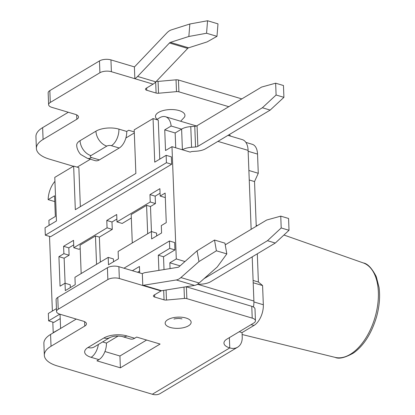 <?xml version="1.0" encoding="UTF-8"?>
<svg xmlns="http://www.w3.org/2000/svg" width="415" height="415" viewBox="0 0 415 415"><rect width="100%" height="100%" fill="white"/><g stroke="black" fill="none" stroke-linecap="round" stroke-linejoin="round"><path stroke-width="0.62" d="M184.001 287.102L184.436 298.442L166.467 300.05A3.279 1.416 -2.2 0 1 164.044 299.848L154.702 297.067A3.279 1.416 -2.2 0 1 153.41 296.004A3.279 1.416 -2.2 0 1 154.079 295.101L161.03 290.941A3.279 1.831 106.6 0 1 161.591 290.728L194.526 285.401A16.387 9.151 -73.4 0 0 199.133 282.999L217.211 267.016L226.823 253.902L224.93 243.149L214.508 240.046L197.078 250.826L178.995 266.809A3.279 1.831 -73.4 0 1 178.077 267.291L145.136 272.613A16.387 9.151 -73.4 0 0 142.335 273.687L118.887 266.7A8.196 3.538 -2.2 0 0 107.407 267.727L57.778 297.431L58.23 309.248L107.864 279.544A8.196 3.538 -2.2 0 1 119.338 278.517L118.887 266.7M180.655 121.253L184.436 117.149A14.748 6.365 177.8 0 0 179.14 110.587A14.748 6.365 177.8 0 0 158.478 112.439A14.748 6.365 177.8 0 0 156.107 118.234L157.015 119.359M216.983 36.344L217.984 23.857L207.562 20.75L206.561 33.236L216.983 36.344L207.085 41.915L188.612 47.808A3.279 1.831 -73.4 0 0 187.699 48.425L155.838 81.88L137.598 76.443A16.387 9.151 -73.4 0 1 134.844 78.7L134.393 66.882A3.279 1.831 106.6 0 0 134.942 66.431L166.799 32.977A16.387 9.151 -73.4 0 1 171.374 29.885L189.847 23.992L207.562 20.75M189.847 23.992L188.846 36.478L170.373 42.372A3.279 1.831 -73.4 0 0 169.46 42.989L137.598 76.443M197.078 250.826L198.972 261.58L216.402 250.8L214.508 240.046M161.03 290.941L142.791 285.504A3.279 1.831 106.6 0 1 143.351 285.292L176.287 279.964A16.387 9.151 -73.4 0 0 180.893 277.562L198.972 261.58M226.823 253.902L216.402 250.8M119.338 278.517L142.791 285.504L142.335 273.687M134.273 131.923L128.702 130.258L126.715 131.446A13.109 7.325 -73.4 0 1 119.23 148.02L99.377 159.9A13.109 7.325 -73.4 0 1 95.18 160.647L87.363 158.317A13.109 7.325 -73.4 0 0 91.559 157.57L99.377 159.9M146.609 340.041L119.935 356.003L104.943 351.531M118.119 336.067L106.411 343.075A13.109 7.325 -73.4 0 1 98.926 359.644L96.939 360.832L120.392 367.82L160.097 344.056L136.644 337.068L134.662 338.256A13.109 7.325 -73.4 0 1 130.46 339.003L122.643 336.674A13.109 7.325 -73.4 0 0 126.845 335.927L134.662 338.256M119.935 356.003L120.392 367.82M106.411 343.075L102.614 341.939M73.351 166.27L49.292 159.095A32.775 14.146 177.8 0 1 36.39 148.477A32.775 14.146 177.8 0 1 43.087 139.45L76.837 119.25A8.196 3.538 177.8 0 0 78.513 116.999A8.196 3.538 177.8 0 0 75.286 114.343L51.839 107.35A8.196 3.538 177.8 0 1 48.612 104.694A8.196 3.538 177.8 0 1 50.288 102.443L99.916 72.739L99.465 60.922L49.831 90.62A8.196 3.538 177.8 0 0 48.156 92.877L48.612 104.694M43.087 139.45L42.636 127.633L68.314 112.263M229.371 337.639L229.765 347.915L152.341 394.25L57.239 365.906A32.775 14.146 -2.2 0 1 44.338 355.282A32.775 14.146 -2.2 0 1 51.035 346.26L84.785 326.06A8.196 3.538 -2.2 0 0 86.455 323.804A8.196 3.538 -2.2 0 0 83.233 321.148L59.781 314.16A8.196 3.538 -2.2 0 1 56.554 311.504A8.196 3.538 -2.2 0 1 58.23 309.248M44.338 355.282L43.881 343.464A32.775 14.146 -2.2 0 1 50.578 334.443L76.261 319.073M158.525 93.24L176.494 91.632L176.038 79.815L158.068 81.423L158.525 93.24A3.279 1.416 177.8 0 1 156.097 93.043L146.754 90.257A3.279 1.416 177.8 0 1 145.468 89.194A3.279 1.416 177.8 0 1 146.137 88.291L153.083 84.131A16.387 9.151 -73.4 0 0 155.838 81.88M228.795 106.697L178.917 91.834L178.46 80.017L241.826 98.9M178.917 91.834A3.279 1.416 177.8 0 0 176.494 91.632M99.916 72.739A8.196 3.538 177.8 0 1 111.396 71.707L153.083 84.131M126.715 131.446L118.898 129.117A16.387 7.076 177.8 0 0 95.943 131.176L80.064 140.68A16.387 7.076 177.8 0 0 76.713 145.193C76.713 149.711 80.199 154.266 80.909 154.582L87.363 158.317M178.46 80.017A3.279 1.416 177.8 0 0 176.038 79.815M42.636 127.633A32.775 14.146 177.8 0 0 35.939 136.654L36.39 148.477M111.396 71.707L110.94 59.89A8.196 3.538 177.8 0 0 99.465 60.922M110.94 59.89L134.393 66.882M156.32 81.376A3.279 1.416 177.8 0 0 158.068 81.423M230.574 136.13A16.387 11.61 59.1 0 0 229.293 134.564M152.341 394.25A16.387 11.61 59.1 0 0 160.19 393.539L237.613 347.205A16.387 11.61 59.1 0 1 229.765 347.915A14.748 6.365 -2.2 0 1 223.96 343.132A14.748 6.365 -2.2 0 1 226.974 339.071L253.773 323.031A8.196 3.538 -2.2 0 0 255.448 320.779L254.997 308.957A8.196 3.538 -2.2 0 0 251.77 306.306L186.408 286.822L186.859 298.639L252.221 318.123A8.196 3.538 -2.2 0 1 255.448 320.779M56.554 311.504L56.103 299.687A8.196 3.538 -2.2 0 1 57.778 297.431M237.613 347.205A16.387 11.61 59.1 0 0 242.225 337.027L242.054 332.591L239.216 331.746M184.436 298.442A3.279 1.416 -2.2 0 1 186.859 298.639M248.881 170.482L258.275 173.278L254.53 181.568L249.244 179.991M257.305 253.804L258.389 282.013L253.103 280.441M254.53 181.568L256.247 226.274M258.389 282.013L262.586 285.546L253.192 282.75M245.888 142.402L252.294 144.311A16.387 9.151 106.6 0 1 257.539 154.079L258.275 173.278M262.586 285.546L263.328 304.75A16.387 9.151 106.6 0 1 253.964 325.464L242.054 332.591M188.846 36.478L206.561 33.236M225.226 244.84L266.684 220.028L280.753 216.142L281.204 227.96L289.022 230.289L275.295 243.04L267.478 240.705L281.204 227.96M197.032 284.498A3.279 1.416 -2.2 0 1 197.618 284.431L201.612 284.14A13.109 5.66 177.8 0 0 210.773 281.65L275.295 243.04M203.988 278.704L267.478 240.705M139.622 271.062L137.593 272.276M60.211 318.59L53.831 322.408L48.622 320.852L48.337 313.465L56.445 308.615M123.955 268.209L169.439 240.991L174.648 242.547L174.933 249.934L163.515 256.761L158.307 255.209L169.719 248.378L174.933 249.934M164.008 269.563L163.515 256.761M159.765 159.132L158.265 120.122L153.057 118.571L154.733 162.146L166.145 155.314L171.359 156.87L171.639 164.252L50.542 236.726L45.328 235.175L45.043 227.788L56.461 220.956L54.785 177.381L73.647 166.093L78.855 167.644L80.354 206.654M151.376 231.539L118.125 251.438L118.41 258.825L108.481 264.765L108.201 257.378L74.944 277.282L75.229 284.664L65.305 290.609L65.02 283.222L60.056 286.189L58.92 256.646L63.884 253.679L63.599 246.292L73.528 240.352L73.813 247.734L107.065 227.835L106.78 220.448L116.708 214.508L116.989 221.895L150.24 201.996L149.96 194.609L159.884 188.669L160.169 196.051L165.134 193.084L166.265 222.627L161.305 225.599L161.585 232.981L151.662 238.926L151.376 231.539L156.59 233.09L156.699 235.912M59.672 329.002L53.208 332.602L52.804 322.102M170.062 268.583L169.839 262.799L176.292 258.939L171.981 146.671L165.528 150.531L164.734 129.853L171.141 126.02A18.027 10.069 106.6 0 0 165.471 116.724L196.471 125.968M156.579 119.619L159.697 117.751A18.027 10.069 106.6 0 1 165.471 116.724M77.169 167.141L90.403 159.225M125.88 137.993L134.315 132.945M49.089 225.371L48.897 220.334L55.345 216.474L54.552 195.792L48.145 199.625A18.027 10.069 106.6 0 1 54.941 181.35M52.378 311.048L49.515 236.42M253.451 306.996A18.027 10.069 -73.4 0 0 253.897 301.051L252.201 256.859M73.647 166.093L75.323 209.668L135.871 173.434L134.195 129.853L153.057 118.571M171.639 164.252L166.431 162.701L45.328 235.175M166.145 155.314L166.431 162.701M53.504 332.69L53.208 332.602M184.976 261.528L176.292 258.939M251.142 229.329L248.108 150.375A18.027 10.069 -73.4 0 0 242.339 139.637L227.97 135.352M270.186 110.089L262.373 107.76L276.1 95.009L283.912 97.338L270.186 110.089L205.669 148.705A13.109 5.66 177.8 0 1 196.503 151.195L192.508 151.485A3.279 1.416 -2.2 0 0 190.22 152.108L171.981 146.671M48.145 199.625L54.775 201.602M164.734 129.853L175.156 132.961L181.563 129.122L171.141 126.02M289.022 230.289L288.57 218.472L280.753 216.142M283.912 97.338L283.461 85.521L275.643 83.192L261.575 87.077L197.058 125.693A3.279 1.416 177.8 0 1 194.765 126.316L190.77 126.606A13.109 5.66 -2.2 0 0 181.609 129.096L181.563 129.122M276.1 95.009L275.643 83.192M181.609 129.096L182.403 149.779A13.109 5.66 -2.2 0 1 191.564 147.289L195.558 146.993A3.279 1.416 177.8 0 0 197.851 146.371L262.373 107.76M96.555 264.35L95.46 235.948L80.074 245.156L81.169 273.558M131.327 217.984L122.202 223.446L116.989 221.895M116.88 219.073L111.993 222.004L112.273 229.386L99.372 237.11L100.331 262.088M108.201 257.378L113.409 258.934L113.518 261.751M151.454 231.56L150.489 206.52L146.583 205.352L131.197 214.56L132.286 242.962M99.372 237.11L95.46 235.948M112.273 229.386L107.065 227.835M111.993 222.004L106.78 220.448M150.489 206.52L155.454 203.547L155.169 196.16L160.06 193.234M147.673 233.754L146.583 205.352M165.305 197.582L160.169 196.051M155.169 196.16L149.96 194.609M155.454 203.547L150.24 201.996M80.209 248.58L79.021 249.291L73.813 247.734M73.704 244.917L68.812 247.843L69.097 255.23L64.133 258.197L65.093 283.243M65.02 283.222L70.228 284.773L70.337 287.595M64.133 258.197L58.92 256.646M69.097 255.23L63.884 253.679M68.812 247.843L63.599 246.292M139.694 272.899L139.445 266.497L132.385 270.725M158.888 270.393L158.307 255.209M59.796 314.165L48.622 320.852M60.59 328.452L60.045 314.238M175.156 132.961L175.727 147.787M180.079 265.854L169.839 262.799M169.439 240.991L169.719 248.378M199.133 282.999L180.893 277.562M194.526 285.401L176.287 279.964M161.591 290.728L143.351 285.292M119.23 148.02L111.412 145.691A3.279 1.416 177.8 0 0 106.821 146.101L90.937 155.604A3.279 1.416 177.8 0 0 91.559 157.57M76.671 114.877L76.837 119.25M84.785 326.06L84.613 321.682M50.578 334.443L51.035 346.26M155.677 82.051L156.097 93.043M146.666 87.975L146.754 90.257M166.467 300.05L166.083 290.002M164.044 299.848L163.681 290.391M154.702 297.067L154.613 294.78M49.831 90.62L50.288 102.443M188.477 325.822A12.995 5.608 -2.2 0 1 170.28 327.451A12.995 5.608 -2.2 0 1 167.821 319.664A12.995 5.608 -2.2 0 1 186.019 318.03A12.995 5.608 -2.2 0 1 188.477 325.822M98.926 359.644L91.108 357.315A16.387 7.076 -2.2 0 1 88.006 347.49L103.89 337.986A16.387 7.076 -2.2 0 1 126.845 335.927M107.407 267.727L107.864 279.544M257.539 154.079L248.144 151.278M251.127 324.618L253.964 325.464M253.913 301.949L263.328 304.75M103.89 337.986A13.109 9.286 59.1 0 0 110.167 337.416L112.481 336.627C116.018 335.512 123.291 336.477 122.643 336.674M88.006 347.49A13.109 9.286 59.1 0 0 94.288 346.924L110.167 337.416M91.108 357.315A13.109 7.325 -73.4 0 0 98.371 344.476M251.77 306.306L252.221 318.123M118.898 129.117A13.109 7.325 106.6 0 1 111.412 145.691M95.943 131.176A13.109 9.286 59.1 0 0 106.821 146.101M80.064 140.68A13.109 9.286 59.1 0 0 90.937 155.604M188.612 47.808L170.373 42.372M187.699 48.425L169.46 42.989M253.897 301.051L198.033 284.405M242.127 334.516L335.149 357.382A49.292 27.53 -73.4 0 0 374.885 317.812A49.292 27.53 -73.4 0 0 363.296 262.939L283.927 235.02M248.108 150.375L217.911 141.375M197.851 146.371L197.058 125.693M195.558 146.993L194.765 126.316M191.564 147.289L190.77 126.606M174.015 319.145C174.056 318.876 175.675 318.627 178.875 318.409L181.998 318.839M257.29 225.651L256.211 225.272M335.149 357.382C338.967 359.219 345.114 357.746 353.59 352.968C363.888 345.519 371.544 333.468 376.566 316.816C379.424 306.379 380.254 296.59 379.061 287.445L376.265 276.613C371.882 268.132 367.56 263.577 363.296 262.939"/></g></svg>
